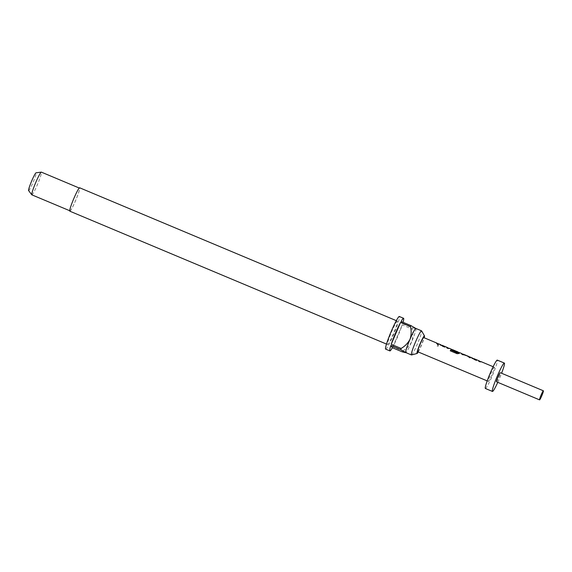 <?xml version="1.0" encoding="UTF-8"?>
<svg xmlns="http://www.w3.org/2000/svg" width="572" height="572" viewBox="0 0 572 572"><rect width="100%" height="100%" fill="white"/><g stroke="black" fill="none" stroke-linecap="round" stroke-linejoin="round"><path stroke-width="0.43" stroke-dasharray="2.86 2.15" d="M437.651 344.844L438.459 345.981L437.258 346.196L436.507 344.959L437.709 344.73L438.509 345.881L437.308 346.103L436.558 344.852L437.709 344.73M480.837 361.711L480.973 361.769A7.536 0.722 112.8 0 1 481.009 361.797A7.536 0.722 112.8 0 1 481.045 361.997L479.458 361.897L473.745 359.502L472.293 358.322A7.536 0.722 112.8 0 0 472.25 358.122M473.923 358.959L479.415 361.261A7.536 0.722 112.8 0 0 479.372 361.111L473.923 358.959A7.536 0.722 112.8 0 0 473.881 358.808A7.536 0.722 112.8 0 0 473.852 358.78A7.536 0.722 112.8 0 0 473.494 359.037L473.544 358.901M481.066 361.654A7.693 0.736 112.8 0 1 481.109 361.861L479.515 361.776L473.809 359.38L472.35 358.186A7.693 0.736 112.8 0 0 472.35 358.151M471.964 358.236A7.536 0.722 112.8 0 0 471.864 358.358L473.494 359.037M463.198 354.311L463.248 354.333A7.536 0.722 112.8 0 1 463.284 354.361A7.536 0.722 112.8 0 1 463.256 355.105L461.625 354.418A7.536 0.722 112.8 0 0 461.654 353.675A7.536 0.722 112.8 0 0 461.618 353.646A7.536 0.722 112.8 0 0 461.532 353.653L461.59 353.51M470.07 357.193L470.37 357.321A7.536 0.722 112.8 0 1 470.406 357.35A7.536 0.722 112.8 0 1 470.377 358.093L468.747 357.407A7.536 0.722 112.8 0 0 468.775 356.663M459.631 352.817L459.766 352.867A7.536 0.722 112.8 0 1 459.802 352.903A7.536 0.722 112.8 0 1 459.845 353.103L458.251 353.003L452.545 350.607L451.086 349.428A7.536 0.722 112.8 0 0 451.051 349.227A7.536 0.722 112.8 0 0 451.015 349.199A7.536 0.722 112.8 0 0 450.929 349.206L456.914 351.923M452.538 349.985L458.029 352.288A7.536 0.722 112.8 0 0 457.993 352.137L452.538 349.985A7.536 0.722 112.8 0 0 452.502 349.835A7.536 0.722 112.8 0 0 452.466 349.807A7.536 0.722 112.8 0 0 452.409 349.807L452.473 349.664M459.859 352.76A7.693 0.736 112.8 0 1 459.902 352.967L458.308 352.874L452.602 350.479L451.151 349.292A7.693 0.736 112.8 0 0 451.151 349.256M449.027 348.362L449.163 348.419A7.536 0.722 112.8 0 1 449.199 348.448A7.536 0.722 112.8 0 1 449.242 348.655L447.647 348.555L441.942 346.16L440.483 344.98A7.536 0.722 112.8 0 0 440.447 344.78M442.113 345.61L447.604 347.919L442.113 345.61A7.536 0.722 112.8 0 0 442.077 345.467A7.536 0.722 112.8 0 0 442.042 345.431A7.536 0.722 112.8 0 0 441.691 345.695L441.741 345.56M440.161 344.895A7.536 0.722 112.8 0 0 440.061 345.009L441.691 345.695M438.431 343.915L438.56 343.972A7.536 0.722 112.8 0 1 438.595 344.001A7.536 0.722 112.8 0 1 438.567 344.744L436.937 344.058A7.536 0.722 112.8 0 0 436.965 343.322M69.834 211.19A12.691 1.216 112.8 0 0 75.711 200.314A12.691 1.216 112.8 0 0 79.715 187.83A12.691 1.216 112.8 0 0 79.651 187.78M397.454 321.164A12.691 1.216 112.8 0 0 397.397 321.106A12.691 1.216 112.8 0 0 391.52 331.989A12.691 1.216 112.8 0 0 387.516 344.466A12.691 1.216 112.8 0 0 387.573 344.516A12.691 1.216 112.8 0 0 393.457 333.64A12.691 1.216 112.8 0 0 397.454 321.164M31.853 194.838A12.305 1.18 112.8 0 0 37.552 184.291A12.305 1.18 112.8 0 0 41.434 172.186A12.305 1.18 112.8 0 0 41.377 172.136M79.565 188.188A12.305 1.18 112.8 0 0 79.508 188.138A12.305 1.18 112.8 0 0 73.802 198.684A12.305 1.18 112.8 0 0 69.92 210.789A12.305 1.18 112.8 0 0 69.977 210.839A12.305 1.18 112.8 0 0 75.683 200.293A12.305 1.18 112.8 0 0 79.565 188.188M28.607 190.576A9.645 0.922 112.8 0 0 33.019 182.561A9.645 0.922 112.8 0 0 36.15 172.858A9.645 0.922 112.8 0 0 36.057 172.808M415.901 328.457A13.077 1.251 -67.2 0 1 415.966 328.514A13.077 1.251 -67.2 0 1 415.994 328.564A13.077 1.251 -67.2 0 1 411.683 341.741A13.077 1.251 -67.2 0 1 405.92 352.567A13.077 1.251 -67.2 0 1 405.784 352.574M385.642 349.127A17.696 1.695 112.8 0 0 393.836 333.969A17.696 1.695 112.8 0 0 399.413 316.573A17.696 1.695 112.8 0 0 399.335 316.502M485.385 388.481A15.387 1.473 112.8 0 0 492.513 375.296A15.387 1.473 112.8 0 0 497.361 360.167A15.387 1.473 112.8 0 0 497.29 360.11M494.351 367.231A7.693 0.736 112.8 0 0 494.315 367.203A7.693 0.736 112.8 0 0 490.755 373.795A7.693 0.736 112.8 0 0 488.324 381.36A7.693 0.736 112.8 0 0 488.359 381.388A7.693 0.736 112.8 0 0 491.927 374.796A7.693 0.736 112.8 0 0 494.351 367.231M417.803 351.766A7.693 0.736 112.8 0 0 421.407 344.952A7.693 0.736 112.8 0 0 423.745 337.602M438.567 344.744L437.001 343.936A7.693 0.736 112.8 0 0 437.065 343.343M438.631 344.616A7.693 0.736 112.8 0 0 438.66 343.865M449.263 348.312A7.693 0.736 112.8 0 1 449.299 348.512L447.712 348.427L441.999 346.031L440.547 344.844A7.693 0.736 112.8 0 0 440.547 344.802M463.256 355.105L461.683 354.29A7.693 0.736 112.8 0 0 461.747 353.703M463.313 354.976A7.693 0.736 112.8 0 0 463.341 354.218M470.377 358.093L468.804 357.278A7.693 0.736 112.8 0 0 468.876 356.692M470.434 357.965A7.693 0.736 112.8 0 0 470.463 357.207M497.783 382.339A15.387 1.473 112.8 0 0 501.594 373.259M496.525 381.796A4.926 0.472 112.8 0 0 498.834 377.441A4.926 0.472 112.8 0 0 500.328 372.737M402.252 351.859A17.696 1.695 -67.2 0 0 402.781 350.901L392.9 346.754A17.696 1.695 112.8 0 0 402.23 324.875L412.119 329.022A17.696 1.695 -67.2 0 0 412.498 327.849L402.609 323.702A17.696 1.695 112.8 0 0 403.031 322.293M411.533 354.947A13.077 1.251 112.8 0 0 417.617 343.443A13.077 1.251 112.8 0 0 421.636 330.916M402.781 350.901C406.663 348.684 409.638 345.631 411.683 341.741C413.07 337.537 413.213 333.297 412.119 329.022M392.9 346.754L402.23 324.875M412.498 327.849L415.994 328.564M402.609 323.702L401.079 321.471M418.254 351.966A9.545 0.915 112.8 0 0 424.202 337.78M436.579 343.55L438.209 344.23M447.182 347.998L448.863 348.548M450.221 350.922L450.257 350.815A7.536 0.722 112.8 0 0 450.221 350.922L457.107 353.689M457.071 353.796L459.116 353.489M459.766 352.867A7.536 0.722 112.8 0 0 459.073 353.618M461.583 353.525L462.834 354.411M462.784 354.547L468.547 356.806M468.497 356.942L470.341 357.185M478.986 361.347L480.673 361.89M480.973 361.769A7.536 0.722 112.8 0 0 480.616 362.026M396.31 320.656L397.397 321.106M493.143 366.709L494.315 367.203M487.187 380.895L488.359 381.388M386.486 344.065L387.573 344.516"/><path stroke-width="0.86" d="M457.057 351.766L452.473 349.664A7.693 0.736 112.8 0 1 452.523 349.664L458.015 351.966A7.693 0.736 112.8 0 0 457.371 352.638L450.772 349.928A7.693 0.736 112.8 0 0 450.257 350.815L457.107 353.689L459.116 353.489A7.693 0.736 112.8 0 1 459.824 352.731L461.675 353.503A7.693 0.736 112.8 0 0 461.59 353.51L461.583 353.525M451.151 349.256A7.693 0.736 112.8 0 0 451.108 349.084A7.693 0.736 112.8 0 0 451.072 349.056A7.693 0.736 112.8 0 0 450.986 349.063L456.914 351.923A7.693 0.736 112.8 0 1 457.2 351.658L452.466 349.664M424.202 337.78A9.545 0.915 112.8 0 0 424.474 335.914A9.545 0.915 112.8 0 0 420.113 343.772A9.545 0.915 112.8 0 0 416.995 353.424A9.545 0.915 112.8 0 0 417.11 353.467A9.545 0.915 112.8 0 0 418.254 351.966M424.474 335.914A9.545 0.915 112.8 0 0 424.467 335.9L421.621 330.895A13.077 1.251 112.8 0 0 421.621 330.895A13.077 1.251 112.8 0 0 421.614 330.881A13.077 1.251 112.8 0 0 421.55 330.83A13.077 1.251 112.8 0 0 415.494 342.035A13.077 1.251 112.8 0 0 411.375 354.897A13.077 1.251 112.8 0 0 411.432 354.947A13.077 1.251 112.8 0 0 411.533 354.947L417.11 353.467M396.31 320.656L79.651 187.78A12.691 1.216 112.8 0 0 73.774 198.656A12.691 1.216 112.8 0 0 69.77 211.139A12.691 1.216 112.8 0 0 69.834 211.19L386.486 344.065M79.229 188.024L41.377 172.136A12.305 1.18 112.8 0 0 41.306 172.129A12.305 1.18 112.8 0 0 35.543 182.997A12.305 1.18 112.8 0 0 31.796 194.787A12.305 1.18 112.8 0 0 31.796 194.795A12.305 1.18 112.8 0 0 31.853 194.838L69.705 210.725M41.306 172.129L36.057 172.808A9.645 0.922 112.8 0 0 31.539 181.324A9.645 0.922 112.8 0 0 28.6 190.562A9.645 0.922 112.8 0 0 28.607 190.569A9.645 0.922 112.8 0 0 28.607 190.576L31.796 194.795M411.432 354.947L405.784 352.574A13.077 1.251 -67.2 0 1 405.72 352.524A13.077 1.251 -67.2 0 1 410.002 339.296A13.077 1.251 -67.2 0 1 415.901 328.457L421.55 330.83M403.031 322.293A17.696 1.695 112.8 0 0 403.653 318.347A17.696 1.695 112.8 0 0 403.567 318.275L399.335 316.502A17.696 1.695 112.8 0 0 391.134 331.66A17.696 1.695 112.8 0 0 385.557 349.056A17.696 1.695 112.8 0 0 385.642 349.127L389.875 350.908A17.696 1.695 112.8 0 0 392.371 347.712L402.252 351.859L405.698 352.652M403.567 318.275A17.696 1.695 112.8 0 0 401.079 321.471L410.961 325.618A17.696 1.695 -67.2 0 0 410.431 326.576L400.55 322.429A17.696 1.695 112.8 0 0 391.212 344.308L401.101 348.455A17.696 1.695 -67.2 0 0 400.722 349.635L390.833 345.481A17.696 1.695 112.8 0 0 389.797 350.836A17.696 1.695 112.8 0 0 389.875 350.908M543.379 390.79A4.926 0.472 112.8 0 0 541.098 395.009A4.926 0.472 112.8 0 0 539.546 399.849A4.926 0.472 112.8 0 0 539.568 399.871A4.926 0.472 112.8 0 0 541.848 395.652A4.926 0.472 112.8 0 0 543.4 390.812A4.926 0.472 112.8 0 0 543.379 390.79L500.307 372.715A4.926 0.472 112.8 0 0 500.307 372.715A4.926 0.472 112.8 0 0 498.026 376.934A4.926 0.472 112.8 0 0 496.475 381.774A4.926 0.472 112.8 0 0 496.496 381.796A4.926 0.472 112.8 0 0 496.525 381.796M501.594 373.259A15.387 1.473 112.8 0 0 504.425 363.134A15.387 1.473 112.8 0 0 504.354 363.07L497.29 360.11A15.387 1.473 112.8 0 0 490.168 373.287A15.387 1.473 112.8 0 0 485.313 388.417A15.387 1.473 112.8 0 0 485.385 388.481L492.449 391.441A15.387 1.473 112.8 0 0 497.783 382.339M504.354 363.07A15.387 1.473 112.8 0 0 497.225 376.254A15.387 1.473 112.8 0 0 492.378 391.384A15.387 1.473 112.8 0 0 492.449 391.441M423.745 337.602A7.693 0.736 112.8 0 0 423.709 337.573A7.693 0.736 112.8 0 0 420.141 344.165A7.693 0.736 112.8 0 0 417.717 351.73A7.693 0.736 112.8 0 0 417.753 351.759A7.693 0.736 112.8 0 0 417.803 351.766M481.066 361.654A7.693 0.736 112.8 0 0 481.031 361.626A7.693 0.736 112.8 0 0 480.673 361.89L479.036 361.204A7.693 0.736 112.8 0 1 479.4 360.939A7.693 0.736 112.8 0 1 479.436 360.975A7.693 0.736 112.8 0 1 479.472 361.125L479.472 361.125M473.945 358.665A7.693 0.736 112.8 0 0 473.909 358.637A7.693 0.736 112.8 0 0 473.544 358.901L471.914 358.215A7.693 0.736 112.8 0 1 472.279 357.95A7.693 0.736 112.8 0 1 472.315 357.986A7.693 0.736 112.8 0 1 472.35 358.151M470.463 357.207A7.693 0.736 112.8 0 0 470.427 357.178A7.693 0.736 112.8 0 0 470.341 357.185L461.532 353.653M449.263 348.312A7.693 0.736 112.8 0 0 449.227 348.276A7.693 0.736 112.8 0 0 448.863 348.548L447.232 347.862A7.693 0.736 112.8 0 1 447.59 347.597A7.693 0.736 112.8 0 1 447.626 347.626A7.693 0.736 112.8 0 1 447.669 347.776L447.669 347.776M442.135 345.324A7.693 0.736 112.8 0 0 442.099 345.288A7.693 0.736 112.8 0 0 441.741 345.56L440.111 344.873A7.693 0.736 112.8 0 1 440.469 344.609A7.693 0.736 112.8 0 1 440.504 344.637A7.693 0.736 112.8 0 1 440.547 344.802M438.66 343.865A7.693 0.736 112.8 0 0 438.624 343.829A7.693 0.736 112.8 0 0 438.259 344.094L436.629 343.414A7.693 0.736 112.8 0 1 436.994 343.15A7.693 0.736 112.8 0 1 437.029 343.179A7.693 0.736 112.8 0 1 437.065 343.343M468.876 356.692A7.693 0.736 112.8 0 0 468.833 356.52A7.693 0.736 112.8 0 0 468.797 356.492A7.693 0.736 112.8 0 0 468.74 356.492L463.248 354.19A7.693 0.736 112.8 0 1 463.306 354.19L468.797 356.492M468.775 356.663A7.536 0.722 112.8 0 0 468.74 356.635A7.536 0.722 112.8 0 0 468.683 356.635L463.248 354.19M400.722 349.635L405.72 352.524M390.833 345.481L392.371 347.712M415.966 328.514L410.961 325.618M400.55 322.429L391.212 344.308M410.431 326.576C411.533 330.852 411.39 335.092 410.002 339.296C407.95 343.186 404.983 346.239 401.101 348.455M457.993 352.137A7.536 0.722 112.8 0 0 457.957 352.109A7.536 0.722 112.8 0 0 457.321 352.767L457.371 352.638M457.185 352.767L450.772 349.928M450.729 350.057A7.536 0.722 112.8 0 0 450.271 350.822M472.215 358.093L473.716 358.723M451.043 349.213L452.416 349.785M440.411 344.752L441.906 345.374M423.709 337.573L436.994 343.15M438.624 343.829L440.469 344.609M442.099 345.288L447.59 347.597M449.227 348.276L451.072 349.056M470.427 357.178L472.279 357.95M473.909 358.637L479.4 360.939M481.031 361.626L493.143 366.709M417.753 351.759L487.187 380.895M496.496 381.796L539.568 399.871M436.929 343.286L438.431 343.915M447.533 347.74L449.027 348.362M457.957 352.109L459.631 352.817M461.647 353.66L463.198 354.311M468.74 356.635L470.07 357.193M479.343 361.082L480.837 361.711"/></g></svg>
